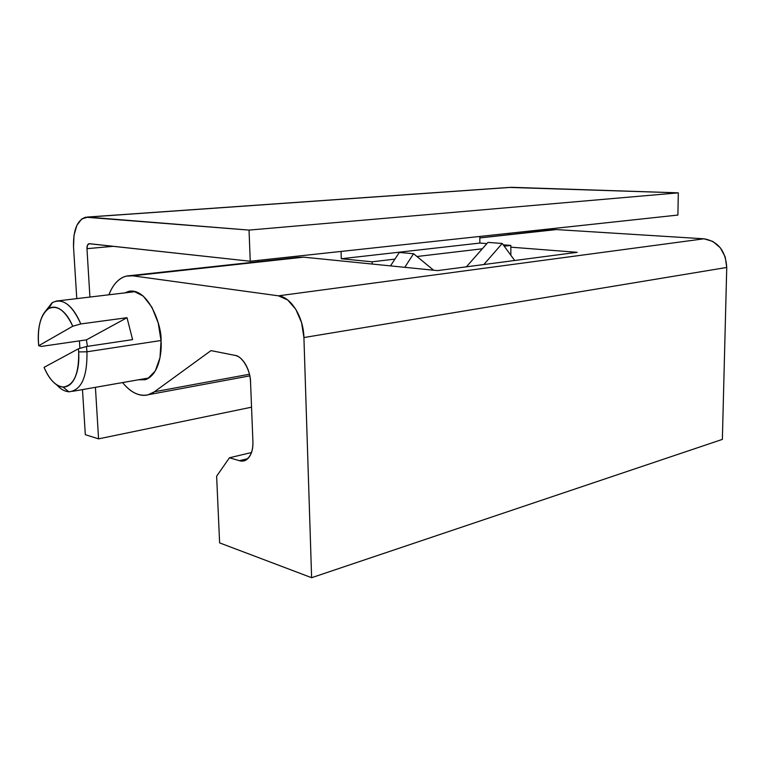 <?xml version="1.0" encoding="UTF-8"?>
<svg xmlns="http://www.w3.org/2000/svg" width="765" height="765" viewBox="0 0 765 765"><rect width="100%" height="100%" fill="white"/><g stroke="black" fill="none" stroke-linecap="round" stroke-linejoin="round"><path stroke-width="1.15" d="M514.682 260.502L502.232 243.471L483.805 264.547L502.232 243.471L487.965 242.39L502.232 243.471L514.682 260.502M433.621 270.217L413.569 253.722L404.762 267.32L413.569 253.722L399.292 252.46L413.569 253.722L433.621 270.217M390.504 265.885L399.292 252.46L390.504 265.885M466.373 266.822L487.965 242.39L466.373 266.822M161.052 340.721C162.056 352.742 158.814 375.328 145.14 379.727L138.417 379.794L147.674 378.723L155.266 370.987L160 357.637L161.052 340.721L158.202 322.935L151.91 307.214L143.227 296.065L133.588 291.169L124.905 292.88L128.931 291.293C148.534 287.707 162.104 326.339 161.052 340.721M550.054 229.921L556.346 229.577L703.982 238.804L712.817 241.415L720.295 247.784L725.201 256.944L726.74 267.454L303.915 337.547L301.563 322.61L295.845 309.385L287.707 299.985L278.46 295.826L703.982 238.804L278.46 295.826L132.737 275.821L303.638 257.164L132.737 275.821C128.386 275.237 124.332 276.184 120.574 278.651C116.835 281.137 113.65 284.905 111.04 289.954L108.869 294.793C112.962 284.427 118.757 278.202 126.273 276.136L132.737 275.821L278.46 295.826C291.111 297.05 303.542 317.093 303.915 337.547L726.74 267.454L722.37 439.387L311.623 577.699L219.622 542.892L216.629 476.203L229.452 457.776L251.475 452.536L229.452 457.776L239.359 460.693L247.726 458.675L239.359 460.693L229.452 457.776L216.629 476.203L219.622 542.892L311.623 577.699L722.37 439.387L726.74 267.454C725.65 250.863 718.067 241.319 703.982 238.804L556.346 229.577L479.818 237.934L549.442 230.045M297.413 257.432L303.638 257.164L437.494 270.609L577.164 252.316L510.829 247.172L577.164 252.316L437.494 270.609L303.638 257.164L296.81 257.566M249.428 374.238L154.463 391.757L148.161 394.788C139.326 396.7 130.805 392.627 122.582 382.567C127.545 388.792 132.833 392.761 138.446 394.491C144.164 396.241 149.51 395.323 154.463 391.757L249.428 374.238M252.909 441.529L250.557 382.261L252.909 441.529C253.129 451.226 250.394 457.585 244.714 460.578L239.359 460.693C243.308 461.859 246.617 460.587 249.285 456.887C251.943 453.138 253.158 448.022 252.909 441.529M234.979 355.371C242.084 355.763 250.7 370.509 250.557 382.261C250.289 375.644 248.625 369.705 245.565 364.427C242.495 359.187 238.967 356.165 234.979 355.371L210.987 350.619L154.463 391.757L210.987 350.619L234.979 355.371M303.915 337.547L311.623 577.699L303.915 337.547M508.916 233.306L508.926 234.406L508.916 233.306M251.551 407.181L98.57 438.871L95.424 387.329L98.57 438.871L251.551 407.181M509.538 187.406L87.765 217.097L81.654 219.01L76.835 225.417L73.995 235.295L73.536 247.124C73.115 230.112 77.16 220.138 85.68 217.193L249.036 230.093L250.251 261.238L89.381 243.691L87.535 245.02L86.971 248.673L89.916 297.05L86.971 248.673L113.373 246.301L86.971 248.673C86.894 245.89 87.573 244.236 88.989 243.7L250.251 261.238L677.895 215.061L250.251 261.238L249.036 230.093L87.765 217.097L511.689 187.31L678.316 192.847L249.036 230.093L678.316 192.847L677.895 215.061L678.316 192.847L509.414 187.425M257.786 260.425L257.834 261.735L257.786 260.425M73.536 247.124L76.777 298.618L73.536 247.124M79.426 340.884L79.895 348.371L79.426 340.884M82.486 389.595L85.317 434.683L98.57 438.871L85.317 434.683L82.486 389.595M479.865 243.06L341.267 258.752L341.075 251.427L341.267 258.752L479.865 243.06L486.903 243.595L479.865 243.06L479.808 236.452L479.865 243.06M372.153 261.802L394.941 259.106L372.153 261.802L341.267 258.752L372.153 261.802L372.201 264.049L372.153 261.802M416.954 256.505L482.313 248.788L416.954 256.505M504.231 246.196L510.829 245.422L510.867 255.271L510.829 245.422L504.231 246.196M503.236 244.838L510.829 245.422L503.236 244.838M56.457 384.642C60.665 389.27 64.958 391.651 69.338 391.776C81.492 390.045 87.373 376.724 86.961 351.795L161.042 340.502L86.961 351.795L78.671 351.919C79.206 360.592 78.393 368.099 76.242 374.429C74.081 380.731 71.021 384.68 67.071 386.296C63.132 387.884 59.048 386.918 54.831 383.408C50.633 379.899 47.038 374.544 44.074 367.343L78.413 348.792L78.671 351.919L86.961 351.795L86.483 346.497L78.413 348.792L86.483 346.497L86.961 351.795C87.373 376.619 81.539 389.949 69.443 391.776M58.79 300.855C67.234 301.678 74.568 309.376 80.813 323.939L72.752 326.234L38.709 345.723L41.358 346.411L86.407 339.87L87.43 346.363L86.407 339.87L41.358 346.411L38.709 345.723C37.801 337.116 38.24 329.399 40.019 322.562C41.807 315.725 44.638 311.097 48.501 308.697C52.383 306.306 56.572 306.708 61.076 309.892C65.58 313.124 69.472 318.565 72.752 326.234L38.709 345.723C37.236 327.181 40.516 314.826 48.568 308.658C57.222 304.585 65.283 310.437 72.752 326.234L80.813 323.939L127.009 317.704L132.603 339.622L86.483 346.497L132.603 339.622L127.009 317.704L80.813 323.939C72.025 304.585 62.453 297.528 52.077 302.777L45.001 311.804M78.671 351.919L78.413 348.792L44.074 367.343C49.448 379.765 55.845 386.315 63.266 387.014C73.918 385.541 79.053 373.836 78.671 351.919M86.407 339.87L127.009 317.704L86.407 339.87M297.537 257.413L130.04 275.649M249.792 375.873L148.965 394.587M244.714 460.578L245.192 460.463M128.931 291.293L131.264 291.016M509.595 187.406L87.181 217.069M148.984 377.948L72.522 391.336M135.539 291.608L55.979 301.104M48.578 308.649L52.46 302.529M62.988 387.042L68.821 391.757"/></g></svg>
